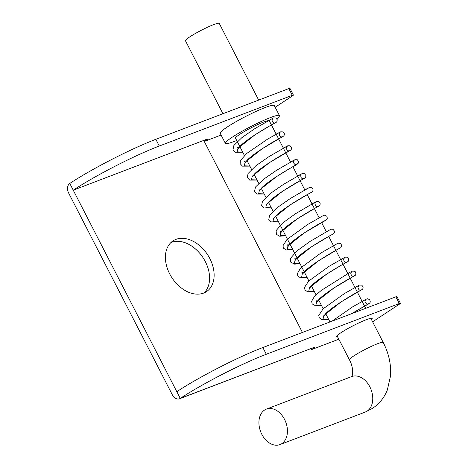 <?xml version="1.0" encoding="UTF-8"?>
<svg xmlns="http://www.w3.org/2000/svg" width="468" height="468" viewBox="0 0 468 468"><rect width="100%" height="100%" fill="white"/><g stroke="black" fill="none" stroke-linecap="round" stroke-linejoin="round"><path stroke-width="0.7" d="M276.781 118.778A30.391 3.329 152.8 0 0 279.443 115.59A30.391 3.329 152.8 0 0 250.889 126.524A30.391 3.329 152.8 0 0 225.377 143.378A30.391 3.329 152.8 0 0 234.246 141.447A30.391 3.329 152.8 0 0 236.703 140.476M290.499 162.033L269.305 120.802A18.995 2.083 152.8 0 0 251.462 127.635A18.995 2.083 152.8 0 0 235.515 138.165L244.419 155.493M279.443 115.59L274.266 105.516A30.391 3.329 152.8 0 0 245.712 116.45A30.391 3.329 152.8 0 0 220.2 133.304L225.377 143.378M258.664 100.088L219.246 23.4A18.995 2.083 152.8 0 0 201.404 30.233A18.995 2.083 152.8 0 0 185.457 40.769L222.944 113.706M281.806 443.646A18.995 13.437 -110.9 0 0 285.17 420.703A18.995 13.437 -110.9 0 0 266.409 409.102A18.995 13.437 -110.9 0 0 264.549 410.056A18.995 13.437 -110.9 0 0 261.191 432.999A18.995 13.437 -110.9 0 0 279.946 444.6A18.995 13.437 -110.9 0 0 281.806 443.646M204.077 292.904A30.391 21.23 56.6 0 0 203.159 257.874A30.391 21.23 56.6 0 0 171.417 242.36A30.391 21.23 56.6 0 0 170.914 242.559M175.956 239.37A30.391 21.23 -123.4 0 1 208.722 256.54A30.391 21.23 -123.4 0 1 206.487 291.617A30.391 21.23 -123.4 0 1 172.043 277.916A30.391 21.23 -123.4 0 1 173.049 240.856A30.391 21.23 -123.4 0 1 175.956 239.37M302.427 332.45L203.732 140.406L73.236 190.166A68.386 7.488 -27.2 0 1 159.284 146.022L292.284 95.302A3.797 0.415 -27.2 0 1 293.395 95.062L289.944 88.341A3.797 0.415 152.8 0 0 288.832 88.587L155.832 139.3A68.386 7.488 152.8 0 0 69.785 183.45L180.256 398.403A68.386 7.488 -27.2 0 1 266.304 354.258L399.309 303.539A3.797 0.415 -27.2 0 1 400.415 303.299A3.797 0.415 -27.2 0 1 399.543 304.077L372.616 321.82M293.395 95.062A3.797 0.415 -27.2 0 1 292.523 95.841L275.166 107.271M313.262 347.689L180.256 398.403A7.599 5.376 69.1 0 1 179.513 398.789L313.262 347.689A3.797 0.415 -27.2 0 1 314.373 347.443A3.797 0.415 -27.2 0 1 313.501 348.227L311.232 349.719L310.729 348.748M338.832 339.195L311.232 349.719M337.691 336.983A20.136 2.205 -27.2 0 1 336.346 336.855A20.136 2.205 -27.2 0 1 340.95 332.719A20.136 2.205 -27.2 0 1 360.225 322.288A20.136 2.205 -27.2 0 1 372.159 318.445A20.136 2.205 -27.2 0 1 371.481 319.615M400.415 303.299L396.963 296.583A3.797 0.415 152.8 0 0 395.852 296.823L262.852 347.543A68.386 7.488 152.8 0 0 176.805 391.687M179.513 398.789A7.599 5.376 69.1 0 1 172.265 394.676L68.697 193.155A7.599 5.376 69.1 0 1 69.785 183.45M203.814 140.558A3.797 0.415 -27.2 0 1 207.347 139.207A3.797 0.415 -27.2 0 1 206.482 139.985L204.264 141.447M204.276 141.459L221.095 135.041M370.814 318.316L383.228 342.477C388.826 353.399 391.26 364.554 390.54 375.939L387.352 389.955C384.269 397.636 379.349 403.761 372.586 408.318L365.268 412.062A18.995 13.437 -110.9 0 0 367.134 411.109A18.995 13.437 -110.9 0 0 370.492 388.165A18.995 13.437 -110.9 0 0 351.731 376.565L266.409 409.102M383.228 342.477A18.995 2.083 152.8 0 0 365.385 349.309A18.995 2.083 152.8 0 0 349.438 359.839C354.393 368.831 352.287 377.038 351.644 376.623L351.731 376.565M288.832 88.587L292.284 95.302M395.852 296.823L399.309 303.539M313.501 348.227L313.232 347.701M206.482 139.985L206.212 139.458M159.284 146.022L155.832 139.3M266.304 354.258L262.852 347.543M271.399 124.874L255.113 134.743L237.955 148.321L237.141 151.889L242.681 152.112M249.894 166.146L242.488 166.163L240.142 163.654L240.412 160.553L246.683 153.486L267.526 139.16L280.671 131.818L282.994 131.882L284.339 133.596L284.281 135.076L283.666 136.065L262.273 148.678L245.121 162.256L244.308 165.824L249.842 166.041M257.055 180.075L249.736 180.127L247.285 177.547L248.081 173.493L255.967 165.695L269.094 156.552L287.808 145.759L290.137 145.811L291.494 147.514L291.353 149.228L290.651 150.164L269.433 162.607L252.275 176.184L251.462 179.753L257.002 179.975M292.88 166.672L276.594 176.541L259.442 190.119L258.623 193.688L264.163 193.904M301.41 179.946L282.619 191.219L266.403 204.305L265.847 207.669L271.323 207.839M308.57 193.875L289.774 205.154L273.564 218.24L273.008 221.604L278.483 221.774M315.73 207.81L296.946 219.082L280.741 232.163L280.162 235.533L285.644 235.702M292.857 249.742L286.112 249.982L283.549 248.21L282.959 245.741L287.013 239.44L307.704 224.453L323.324 215.555L324.669 215.175L326.793 216.157L327.343 218.269L326.231 220.001L304.095 233.017L287.884 246.104L287.329 249.467L292.804 249.637M330.051 235.673L311.261 246.952L295.045 260.038L294.489 263.396L299.965 263.566M337.212 249.608L318.421 260.881L302.205 273.967L301.649 277.331L307.125 277.501M343.003 264.198L326.717 274.067L309.559 287.644L308.745 291.213L314.285 291.435M321.498 305.469L315.801 305.914L312.179 303.919L311.624 301.287L314.502 296.343L321.241 290.441L350.45 272.054L352.948 270.937L355.423 271.861L355.972 274.055L355.452 275.184L333.877 288.001L316.725 301.573L315.906 305.148L321.446 305.364M328.659 319.404L321.849 319.626L319.328 317.842L318.755 315.49L323.142 308.786L344.542 293.477L359.406 285.082L361.741 285.135L363.098 286.837L363.045 288.317L362.443 289.312L341.037 301.93L323.879 315.508L323.066 319.077L328.606 319.299M365.853 305.335L351.538 313.724M365.268 412.062L279.946 444.6M246.958 160.43L251.579 169.428M254.118 174.359L258.74 183.357M261.279 188.294L265.9 197.291M268.439 202.223L273.06 211.22M275.599 216.157L308.862 280.888M311.401 285.819L316.023 294.817M318.556 299.754L323.183 308.751M325.716 313.683L329.963 321.949M337.024 335.679L349.438 359.839M292.915 166.743L304.814 189.903M307.236 194.606L319.135 217.766M321.557 222.47L326.295 231.695M328.717 236.404L365.683 308.33M273.101 124.038L276.518 122.125L277.091 121.206L277.173 119.644L275.816 117.942L273.482 117.901L254.949 128.577L241.868 137.656L233.877 145.443L232.982 149.725L235.31 152.223L242.734 152.211M292.839 166.59L298.578 162.993L298.648 161.437L297.285 159.734L294.945 159.705L276.606 170.264L263.589 179.267L255.487 187.036L254.475 191.552L256.838 194.044L264.215 194.009M302.006 179.624L305.072 177.945L305.75 176.898L305.809 175.336L304.428 173.657L302.071 173.651L283.444 184.398L270.44 193.442L262.507 201.187L261.618 205.446L263.964 207.956L271.376 207.944M308.927 193.688L312.273 191.833L312.899 190.85L312.969 189.288L311.6 187.598L309.254 187.574L290.616 198.321L277.582 207.388L269.644 215.151L268.79 219.41L271.136 221.896L278.536 221.873M316.269 207.517L319.515 205.68L320.071 204.756L320.147 203.276L318.737 201.515L317.608 201.24L316.204 201.603L295.536 213.695L282.584 223.055L276.079 230.665L276.471 234.374L279.694 236.229L285.696 235.808M329.987 235.708L333.778 233.608L334.392 232.619L334.462 231.139L333.058 229.384L331.929 229.109L330.513 229.472L309.945 241.5L297.051 250.813L290.4 258.424L290.71 262.139L294.635 264.145L300.017 263.671M337.1 249.666L340.739 247.718L341.658 246.156L341.078 243.974L338.931 243.038L337.428 243.524L320.896 253.018L300.608 268.024L297.274 273.721L297.864 276.061L300.608 277.893L307.178 277.606M343.003 264.204L347.04 262.191L348.321 261.214L348.818 260.073L348.274 257.962L346.156 256.973L344.817 257.347L329.296 266.181L308.593 281.139L304.446 287.522L305.031 290.008L307.564 291.775L314.338 291.541M365.765 305.382L369.802 303.007L370.305 301.866L369.755 299.754L367.632 298.771L366.473 299.058L352.749 306.774L332.034 321.159M273.177 118.076L271.984 119.849C272.411 122.499 273.61 123.464 275.594 122.745C275.371 122.487 248.063 137.785 240.107 146.18L238.124 148.73L237.387 147.338L240.195 147.28M276.143 134.105L280.344 132.005L279.15 133.76C279.589 136.428 280.788 137.405 282.76 136.679L280.402 137.89C273.903 141.196 252.831 153.908 246.905 160.483L245.279 162.659L244.559 161.279M246.15 161.337L247.356 161.208M283.304 148.04L287.504 145.94L286.305 147.718C286.709 150.339 287.914 151.304 289.914 150.608C289.698 150.345 262.296 165.707 254.387 174.078L252.439 176.6M253.305 175.272L254.516 175.143M290.464 161.969L294.664 159.875C293.641 160.606 293.26 161.583 293.512 162.794C294.992 164.783 296.18 165.368 297.075 164.543C296.882 164.274 269.586 179.56 261.606 187.955L259.605 190.523L258.868 189.136M260.471 189.201L261.676 189.078M297.625 175.904L301.825 173.804C300.62 174.108 300.415 175.418 301.211 177.741C301.995 178.647 303.001 178.893 304.241 178.472C304.03 178.238 277.781 192.874 269.205 201.451L266.76 204.469M267.626 203.135L268.837 203.007M304.785 189.838L308.979 187.738M311.39 192.412L311.395 192.406C311.173 192.184 285.07 206.733 276.436 215.315L273.926 218.392M274.786 217.07L275.997 216.941M311.945 203.767L316.146 201.667L314.952 203.445C315.368 206.072 316.573 207.037 318.556 206.341C318.351 206.131 293.342 220.013 284.099 228.758L281.116 232.321L280.373 230.964L283.158 230.876M319.106 217.702L320.422 217.064M325.716 220.27L325.716 220.27C325.494 220.013 298.151 235.334 290.213 243.717L288.241 246.262L287.516 244.869L290.318 244.805M326.266 231.631L327.518 231.028M332.865 234.211L332.877 234.205C332.69 233.93 305.411 249.204 297.414 257.611L295.402 260.185L294.67 258.804L297.478 258.74M333.427 245.565L337.627 243.465M340.037 248.139L340.043 248.134C339.838 247.859 312.384 263.25 304.493 271.621L302.562 274.131L301.842 272.733L304.639 272.668M340.587 259.5L344.781 257.4L343.582 259.202C343.998 261.799 345.197 262.759 347.197 262.068C346.969 261.834 320.387 276.682 312.016 285.193L309.722 288.054M310.588 286.732L311.799 286.603M347.747 273.429L351.948 271.329L350.754 273.107C351.14 275.728 352.345 276.693 354.364 276.003C354.171 275.757 328.074 290.295 319.41 298.9L316.883 301.989L316.163 300.602M317.749 300.661L318.96 300.532M354.908 287.364L359.102 285.264L357.915 287.019C358.336 289.68 359.541 290.651 361.518 289.932C361.325 289.557 331.011 306.803 325.014 314.473L324.043 315.923M324.909 314.595L326.12 314.467M362.068 301.293L366.269 299.198C365.28 299.889 364.894 300.854 365.104 302.088C366.625 304.101 367.813 304.691 368.679 303.867L351.591 313.7"/></g></svg>
